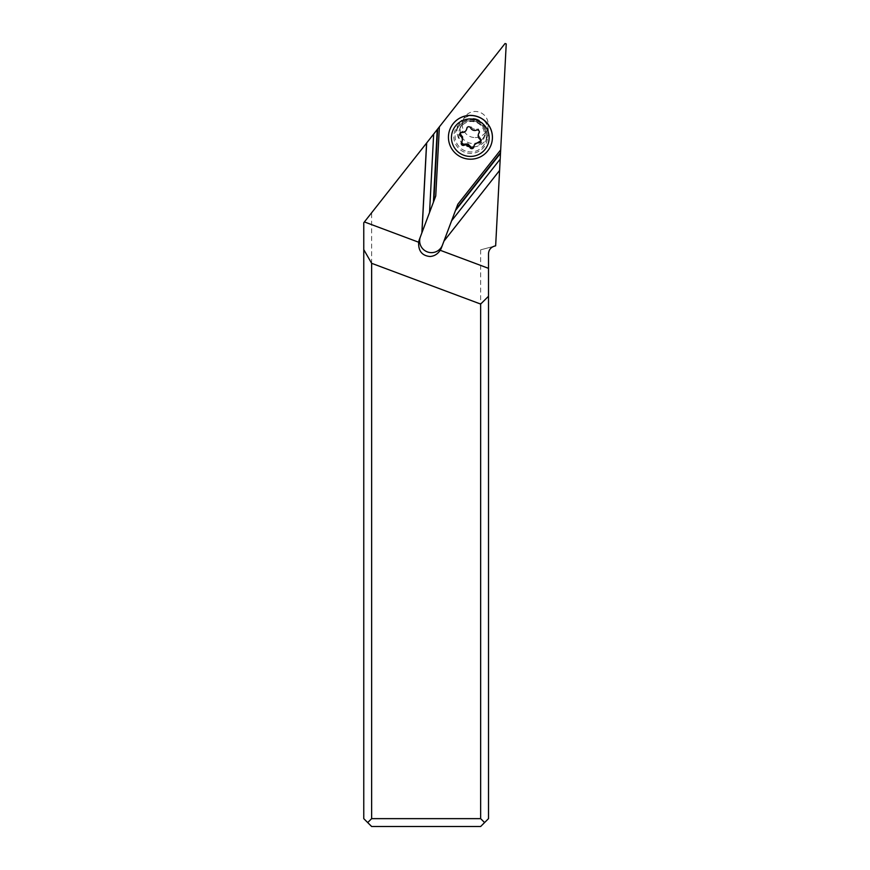 <?xml version="1.0" encoding="UTF-8"?>
<svg xmlns="http://www.w3.org/2000/svg" width="870" height="870" viewBox="0 0 870 870"><rect width="100%" height="100%" fill="white"/><g stroke="black" fill="none" stroke-linecap="round" stroke-linejoin="round"><path stroke-width="0.65" stroke-dasharray="4.35 3.26" d="M480.653 249.842L480.653 818.648L484.579 822.574L488.505 818.648L488.505 253.768C488.744 249.929 490.691 247.406 494.334 246.177L480.653 249.842L495.65 245.829L506.231 43.935L505.057 43.5L363.769 222.742L363.769 818.648L367.705 822.574L371.631 818.648L371.631 212.769M480.653 818.648L371.631 818.648M475.14 137.58A13.061 12.963 -69.5 0 0 487.352 129.065A13.061 12.963 -69.5 0 0 475.27 111.48A13.061 12.963 -69.5 0 0 463.068 119.995A13.061 12.963 -69.5 0 0 475.14 137.58M420.264 237.151A11.788 11.701 20.5 0 1 420.384 236.803L435.75 195.978M471.529 147.248A12.963 12.865 -159.5 0 0 483.676 138.906A12.963 12.865 -159.5 0 0 471.529 121.485A12.963 12.865 -159.5 0 0 459.382 129.826A12.963 12.865 -159.5 0 0 471.529 147.248M484.579 822.574L480.653 826.5L371.631 826.5L367.705 822.574M477.195 119.288A12.572 12.474 -159.5 0 0 461.035 126.541A12.572 12.474 -159.5 0 0 468.408 142.647A12.572 12.474 -159.5 0 0 484.568 135.394A12.572 12.474 -159.5 0 0 477.195 119.288M478.163 116.721A15.714 15.595 20.5 0 1 487.385 136.829A15.714 15.595 20.5 0 1 467.168 145.921A15.714 15.595 20.5 0 1 457.946 125.824A15.714 15.595 20.5 0 1 478.163 116.721M491.039 144.996A22 21.837 20.5 0 1 462.764 157.677A22 21.837 20.5 0 1 449.833 129.586M459.828 133.762L462.285 131.326C465.102 131.207 466.744 129.869 467.223 127.314L469.876 125.748L471.007 126.694C472.453 128.89 474.444 129.641 476.988 128.945L478.467 128.977L479.435 131.903C478.152 134.121 478.511 136.22 480.49 138.178L480.055 139.331M480.74 141.625L480.86 141.049M481.143 140.548L480.49 138.178M474.498 144.627L473.802 146.802M461.633 142.234L462.546 140.113M460.23 132.686L460.11 133.251M467.125 127.564L467.31 126.889M479.642 131.522L479.337 132.142M465.298 150.934A15.714 15.595 20.5 0 1 456.076 130.837A15.714 15.595 20.5 0 1 476.281 121.746A15.714 15.595 20.5 0 1 485.514 141.843A15.714 15.595 20.5 0 1 465.298 150.934M476.564 120.995A16.867 16.737 20.5 0 1 486.46 142.593A16.867 16.737 20.5 0 1 464.776 152.326A16.867 16.737 20.5 0 1 454.89 130.718A16.867 16.737 20.5 0 1 476.564 120.995M474.215 145.758L473.78 146.921M462.003 141.168L461.568 142.321M462.285 131.326L461.861 132.49M471.007 126.694L470.572 127.857M476.988 128.945L476.553 130.108M459.382 129.826L463.068 119.995M483.676 138.906L487.352 129.065M457.946 125.824L456.076 130.837C460.252 122.3 466.983 119.277 476.271 121.767C484.873 126.009 487.961 132.697 485.514 141.843L487.385 136.829M473.671 147.389L474.096 146.258M461.339 142.756L461.763 141.625M466.896 127.999L467.331 126.846M479.229 132.621L479.653 131.479"/><path stroke-width="1.3" d="M363.769 249.625L371.631 263.305L480.653 304.065L480.653 818.648L484.579 822.574L480.653 826.5L371.631 826.5L363.769 818.648L363.769 222.742L437.621 129.054L433.858 201.013L435.75 195.978L439.372 126.835L505.057 43.5L506.231 43.935L500.674 149.901L457.805 204.276L442.449 245.079A11.788 11.701 20.5 0 1 431.422 252.637A11.788 11.701 20.5 0 1 420.264 237.151M500.674 149.901L500.185 159.134L451.617 220.762L457.805 204.276M499.597 170.433L443.939 241.164L499.597 170.433L500.185 159.134M433.858 201.013L419.307 239.674A11.788 11.701 -159.5 0 0 418.666 242.23C418.263 250.962 422.037 255.715 429.976 256.498C434.228 256.215 437.632 254.138 440.198 250.277L488.505 268.341L488.505 253.768C488.744 249.929 490.691 247.406 494.334 246.177L495.65 245.829L499.587 170.553M488.505 268.341L488.505 818.648L484.579 822.574M437.621 129.054L439.372 126.835M440.198 250.277A11.788 11.701 -159.5 0 0 441.373 247.983L442.449 245.079M443.939 241.164L441.373 247.983M480.653 304.065L488.505 296.268M364.41 221.937L418.666 242.23M426.583 143.061L421.874 232.855M421.961 232.638L426.659 142.963M433.662 134.078L429.552 212.465M433.423 202.177L437.229 129.554M367.705 822.574L371.631 818.648L371.631 263.305M371.631 818.648L480.653 818.648M444.026 240.936L451.617 220.762M455.478 210.486L500.489 153.381M500.522 152.718L455.913 209.311M449.833 129.586A22 21.837 20.5 0 1 449.844 129.543A22 21.837 20.5 0 1 478.141 116.808A22 21.837 20.5 0 1 491.061 144.953A22 21.837 20.5 0 1 491.039 144.996M478.108 116.895A22 21.837 20.5 0 1 491.028 145.04A22 21.837 20.5 0 1 462.731 157.774A22 21.837 20.5 0 1 449.812 129.63A22 21.837 20.5 0 1 478.108 116.895M463.688 155.208A18.857 18.716 20.5 0 1 452.639 131.055A18.857 18.716 20.5 0 1 476.88 120.18A18.857 18.716 20.5 0 1 487.939 144.333A18.857 18.716 20.5 0 1 463.688 155.208M478.717 142.898A2.001 1.979 -159.5 0 0 480.055 139.331A4.589 4.557 20.5 0 1 479 133.056A2.001 1.979 -159.5 0 0 476.553 130.108A4.589 4.557 20.5 0 1 470.572 127.857A2.001 1.979 -159.5 0 0 466.788 128.466A4.589 4.557 20.5 0 1 461.861 132.49A2.001 1.979 -159.5 0 0 460.513 136.057A4.589 4.557 20.5 0 1 461.568 142.321A2.001 1.979 -159.5 0 0 464.014 145.279A4.589 4.557 20.5 0 1 469.996 147.53A2.001 1.979 -159.5 0 0 473.78 146.921A4.589 4.557 20.5 0 1 478.717 142.898L479.142 141.745L474.498 144.627L474.041 145.834M479.348 132.023L478.467 134.067M481.143 140.548L479.142 141.745M473.802 146.802L471.192 147.291L467.929 143.941L463.014 144.257L461.633 142.234M462.1 141.321L462.601 136.992L460.948 134.893L460.513 136.057M460.23 132.686L460.948 134.893M466.527 129.554L467.201 127.477M479 133.056L479.337 132.142M470.431 146.377L469.996 147.53M464.449 144.126L464.014 145.279M467.125 127.564L466.788 128.466"/></g></svg>
